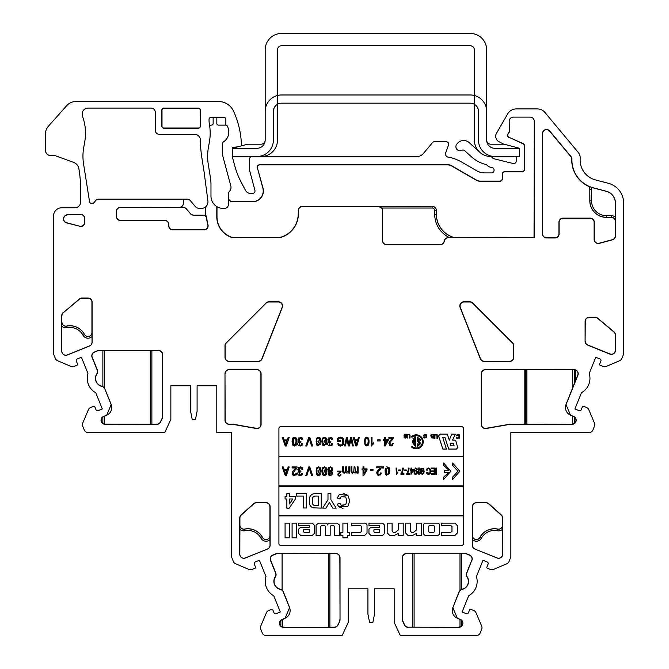 <?xml version="1.0" encoding="UTF-8"?>
<svg xmlns="http://www.w3.org/2000/svg" width="669" height="669" viewBox="0 0 669 669"><rect width="100%" height="100%" fill="white"/><g stroke="black" fill="none" stroke-linecap="round" stroke-linejoin="round"><path stroke-width="1" d="M503.807 144.195L498.597 141.51A6.155 6.155 0 0 1 496.523 133.215L507.712 113.839A9.843 9.843 0 0 1 516.242 108.922L537.374 108.922A9.843 9.843 0 0 1 544.934 112.459L578.2 152.381A8.597 8.597 0 0 1 580.182 158.302L580.148 159.005A20.588 20.588 0 0 0 595.51 179.936L608.322 183.281A20.505 20.505 0 0 1 623.659 203.125L623.659 353.182A4.098 4.098 0 0 1 623.357 354.712L621.827 358.492A4.098 4.098 0 0 1 619.628 360.733L606.281 366.395A4.098 4.098 0 0 1 603.145 366.428L600.101 365.199A0.82 0.82 0 0 1 599.65 364.128L600.879 361.084A1.639 1.639 0 0 0 599.968 358.952L595.786 357.263L589.222 373.503A16.407 16.407 0 0 1 581.453 392.736L574.888 408.976L579.078 410.666A1.639 1.639 0 0 0 581.21 409.763L582.44 406.719A0.82 0.82 0 0 1 583.51 406.267L586.554 407.496A4.098 4.098 0 0 1 588.787 409.696L594.457 423.042A4.098 4.098 0 0 1 594.482 426.178L592.96 429.958A4.098 4.098 0 0 1 589.155 432.525L510.865 432.525L510.865 556.198A4.098 4.098 0 0 1 510.564 557.737L509.042 561.517A4.098 4.098 0 0 1 506.834 563.758L493.496 569.419A4.098 4.098 0 0 1 490.352 569.444L487.308 568.215A0.82 0.82 0 0 1 486.856 567.153L488.086 564.109A1.639 1.639 0 0 0 487.183 561.968L482.993 560.279L476.428 576.527A16.407 16.407 0 0 1 468.668 595.753L462.103 612.001L466.285 613.69A1.639 1.639 0 0 0 468.417 612.787L469.646 609.743A0.82 0.82 0 0 1 470.717 609.292L473.761 610.521A4.098 4.098 0 0 1 476.002 612.72L481.663 626.067A4.098 4.098 0 0 1 481.688 629.203L480.166 632.983A4.098 4.098 0 0 1 476.361 635.55L400.321 635.55L394.175 622.379L394.175 588.795L374.489 588.795L374.489 614.226L372.85 622.429L369.589 622.429L367.925 614.109L367.925 588.795L348.24 588.795L348.24 622.429L342.118 635.55L266.053 635.55A4.098 4.098 0 0 1 262.256 632.983L260.726 629.203A4.098 4.098 0 0 1 260.751 626.067L266.421 612.72A4.098 4.098 0 0 1 268.654 610.521L271.698 609.292A0.82 0.82 0 0 1 272.768 609.743L273.997 612.787A1.639 1.639 0 0 0 276.13 613.69L280.319 612.001L273.755 595.753A16.407 16.407 0 0 1 265.986 576.527L259.421 560.279L255.24 561.968A1.639 1.639 0 0 0 254.329 564.109L255.558 567.153A0.82 0.82 0 0 1 255.106 568.215L252.062 569.444A4.098 4.098 0 0 1 248.927 569.419L235.58 563.758A4.098 4.098 0 0 1 233.381 561.517L231.85 557.737A4.098 4.098 0 0 1 231.549 556.198L231.549 432.525L216.789 432.525L216.789 385.77L197.096 385.77L197.096 411.201L195.457 419.404L192.204 419.404L190.54 411.084L190.54 385.77L170.854 385.77L170.854 419.404L164.733 432.525L88.049 432.525A4.098 4.098 0 0 1 84.244 429.958L82.722 426.178A4.098 4.098 0 0 1 82.747 423.042L88.408 409.696A4.098 4.098 0 0 1 90.65 407.496L93.693 406.267A0.82 0.82 0 0 1 94.764 406.719L95.993 409.763A1.639 1.639 0 0 0 98.126 410.666L102.315 408.976L95.751 392.736A16.407 16.407 0 0 1 87.982 373.503L81.417 357.263L77.236 358.952A1.639 1.639 0 0 0 76.325 361.084L77.554 364.128A0.82 0.82 0 0 1 77.102 365.199L74.058 366.428A4.098 4.098 0 0 1 70.922 366.395L57.576 360.733A4.098 4.098 0 0 1 55.376 358.492L53.846 354.712A4.098 4.098 0 0 1 53.545 353.182L53.545 215.97A8.204 8.204 0 0 1 61.749 207.766L74.878 207.766A5.745 5.745 0 0 0 80.615 202.021L80.615 189.252A123.046 123.046 0 0 0 79.101 170.001L78.909 168.797A8.204 8.204 0 0 0 73.615 162.375L56.004 155.952A4.098 4.098 0 0 0 54.599 155.701L51.087 155.701A5.745 5.745 0 0 1 45.341 149.956L45.341 134.335A12.301 12.301 0 0 1 48.461 126.157L66.716 105.652A12.301 12.301 0 0 1 75.906 101.537L218.587 101.537A16.407 16.407 0 0 1 233.489 111.079A86.903 86.903 0 0 1 241.308 142.355A41.018 41.018 0 0 1 241.392 145.081L241.392 145.633A0.82 0.82 0 0 1 241.35 145.884M228.48 197.715L228.48 197.514A4.098 4.098 -90 0 0 232.578 201.612L252.548 201.612A10.662 10.662 0 0 0 262.85 188.19L257.381 167.794L263.042 188.14A10.863 10.863 0 0 1 252.548 201.812L232.578 201.812A4.098 4.098 -90 0 1 228.48 197.715L228.48 204.329A4.098 4.098 0 0 1 224.383 208.427L223.279 208.427A12.301 12.301 0 0 1 217.024 206.721A137124.412 1292.951 -54.5 0 1 216.84 206.604A12.301 12.301 0 0 1 210.978 196.126L210.978 184.51A41.018 41.018 0 0 0 210.476 178.096L208.235 163.947A49.222 49.222 0 0 1 208.377 147.698L209.439 141.677A49.222 49.222 0 0 0 209.531 125.128L209.531 125.128A49.222 49.222 0 0 0 209.422 124.509A24.611 24.611 0 0 1 209.046 120.194L209.046 119.174A1.639 1.639 0 0 1 210.685 117.527L224.215 117.527A1.639 1.639 0 0 1 225.854 119.174L225.854 125.128L218.479 125.128A1.639 1.639 0 0 1 216.831 123.489L216.831 117.527M225.854 125.128A2.459 2.459 0 0 1 227.786 126.909L228.405 129.217A11.482 11.482 0 0 1 223.898 141.594L223.58 141.811A2.459 2.459 0 0 0 222.526 143.835L222.526 152.875A16.407 16.407 0 0 0 223.086 157.115L230.805 185.907A5.745 5.745 0 0 1 229.526 191.234A4.098 4.098 0 0 0 228.48 193.968L228.48 197.514M455.497 635.55L418.577 635.55M623.659 314.84L623.659 331.088M623.659 244.795L623.659 266.622M491.046 156.496A2.459 2.459 0 0 1 491.548 156.881L492.744 158.076A2.459 2.459 0 0 0 493.889 158.729L513.14 163.529A2.459 2.459 0 0 0 516.2 161.137L516.2 156.496M238.072 146.762L232.369 147.464L232.369 156.906L234.677 165.511A82.028 82.028 0 0 0 241.484 182.796L245.506 190.364A5.745 5.745 0 0 0 250.582 193.408L252.548 193.408A2.459 2.459 0 0 0 254.922 190.314L249.596 170.436L249.596 158.954A2.459 2.459 0 0 1 252.062 156.496L417.046 156.496A8.204 8.204 0 0 0 423.335 153.561L432.525 142.606A2.459 2.459 0 0 1 434.415 141.728L446.198 141.728A2.459 2.459 0 0 1 448.514 145.031L445.696 152.775A3.278 3.278 0 0 0 448.205 157.131A41.018 41.018 0 0 1 461.535 161.99L476.621 170.704A16.407 16.407 0 0 0 484.824 172.903L491.59 172.903A2.459 2.459 0 0 0 494.048 170.436L494.048 169.985A2.459 2.459 0 0 0 492.183 167.601L489.282 166.874A2.459 2.459 0 0 1 488.136 166.23L487.082 165.176A2.459 2.459 0 0 0 485.928 164.524A33.634 33.634 0 0 1 471.545 156.881L464.646 150.667A2.459 2.459 0 0 0 461.878 150.308A4.098 4.098 0 0 1 456.96 143.919L457.588 143.216A8.204 8.204 0 0 1 469.178 142.606L477.582 150.174A24.611 24.611 0 0 0 478.427 150.901M323.838 635.55L286.926 635.55M213.143 117.527L213.143 123.489A1.639 1.639 0 0 1 211.504 125.128L211.429 125.128A1.639 1.639 0 0 0 209.798 126.976M216.84 206.604A4.098 4.098 0 0 0 216.789 207.248L216.99 207.248A3.897 3.897 0 0 1 217.024 206.721M257.381 167.794A2.459 2.459 0 0 1 259.756 164.699L447.62 164.699A8.204 8.204 0 0 1 451.717 165.795L476.328 180.003A8.204 8.204 0 0 0 480.434 181.107L499.793 181.107A2.459 2.459 0 0 0 502.252 178.64L502.252 174.132A2.459 2.459 0 0 1 504.71 171.674L521.937 171.674A2.459 2.459 0 0 0 524.396 169.207L524.396 145.976A2.459 2.459 0 0 0 522.941 143.735L509.092 137.346A2.258 2.258 0 0 1 508.055 134.151L509.318 131.969L509.201 121.223A4.098 4.098 0 0 1 513.307 117.117L530.141 117.117A4.098 4.098 0 0 1 534.247 121.223L534.247 237.704L448.355 237.704A4.098 4.098 0 0 0 444.3 241.191A4.098 4.098 0 0 1 440.244 244.678L386.59 244.678A4.098 4.098 0 0 1 382.484 240.572L382.484 210.635A4.098 4.098 0 0 0 378.386 206.537L302.505 206.537A4.098 4.098 0 0 0 298.407 210.635L298.207 213.812A24.41 24.41 0 0 1 279.659 237.503L232.611 237.704A21.734 21.734 0 0 1 216.789 216.789L216.789 207.248M232.611 237.704L232.636 237.503A21.533 21.533 0 0 1 216.99 216.789L216.99 207.248M279.659 237.503L232.636 237.503M279.684 237.704A24.611 24.611 0 0 0 298.407 213.812L298.207 213.812M298.407 210.635L298.407 213.812M298.207 210.635A4.307 4.307 0 0 1 302.505 206.328L432.115 206.328A4.307 4.307 0 0 1 436.422 210.635L436.422 214.323A24 24 0 0 0 454.192 237.503L448.355 237.587A4.223 4.223 0 0 0 444.183 241.174A3.981 3.981 0 0 1 440.244 244.561L386.59 244.561A3.981 3.981 0 0 1 382.609 240.572L382.609 210.635A4.223 4.223 0 0 0 381.715 208.042L378.386 206.403L432.115 206.328M534.247 237.704L454.192 237.503M257.573 167.743A2.258 2.258 0 0 1 259.756 164.9L447.62 164.9A8.003 8.003 0 0 1 451.617 165.971L476.228 180.178A8.404 8.404 0 0 0 480.434 181.307L499.793 181.307A2.659 2.659 0 0 0 502.452 178.64L502.452 174.132A2.258 2.258 0 0 1 504.71 171.874L521.937 171.874A2.659 2.659 0 0 0 524.605 169.207L524.605 145.976A2.659 2.659 0 0 0 523.024 143.551L509.092 137.346M509.201 131.768L507.88 134.051A2.459 2.459 0 0 0 509.017 137.53M534.038 237.503L534.247 131.969M421.411 553.522L455.087 553.522M190.372 213.595A4.206 4.206 0 0 0 193.592 215.1L202.774 215.1A3.997 3.997 0 0 1 206.596 217.918L205.985 215.518A16.407 16.407 0 0 1 205.299 210.819L205.299 207.147A6.565 6.565 0 0 0 207.908 201.009L204.254 173.179A123.046 123.046 0 0 0 203.786 169.976L201.896 158.026A123.046 123.046 0 0 1 200.391 140.03A5.745 5.745 0 0 0 194.646 134.344L159.364 134.344A4.098 4.098 0 0 1 155.267 130.246L155.267 112.2A4.098 4.098 0 0 0 151.161 108.094L87.999 108.094A5.745 5.745 0 0 0 82.262 113.839L82.262 114.851A4.098 4.098 0 0 0 82.504 116.255A49.222 49.222 0 0 1 84.754 141.703L83.7 147.657A49.222 49.222 0 0 0 83.558 163.897L89.529 201.595A2.459 2.459 0 0 0 93.844 202.791L95.692 200.591A4.047 4.047 0 0 1 98.786 199.153L183.365 199.153L183.365 203.359A4.098 4.098 -90 0 1 179.259 207.457L183.365 207.457A3.997 3.997 0 0 1 186.417 208.887L190.372 213.595L186.367 208.929A3.922 3.922 0 0 0 183.365 207.532L120.403 207.532A3.922 3.922 0 0 0 116.473 211.454L116.473 216.38A3.922 3.922 0 0 0 120.403 220.302L164.616 220.302A4.273 4.273 0 0 1 168.889 224.583L168.889 225.813A3.922 3.922 0 0 0 172.819 229.735L204.012 229.735A3.922 3.922 0 0 0 207.791 224.734A31.761 31.761 0 0 1 206.688 218.755A3.922 3.922 0 0 0 202.774 215.167L193.592 215.167A4.273 4.273 0 0 1 190.314 213.637M205.299 207.147A6.565 6.565 0 0 1 201.402 208.427L199.563 208.427A5.745 5.745 0 0 1 195.164 206.378L190.331 200.616A4.098 4.098 0 0 0 187.186 199.153L183.365 199.153L183.365 203.251A4.098 4.098 -90 0 1 179.259 207.357L120.403 207.532M206.704 217.918A4.098 4.098 0 0 1 206.863 218.738L206.688 218.755M120.403 207.357A4.098 4.098 0 0 0 116.297 211.454L116.297 216.38A4.098 4.098 0 0 0 120.403 220.477L164.616 220.477A4.098 4.098 0 0 1 168.713 224.583L168.713 225.813A4.098 4.098 0 0 0 172.819 229.91L204.012 229.91A4.098 4.098 0 0 0 207.959 224.684A31.585 31.585 0 0 1 206.863 218.738M61.924 315.693L61.749 317.006A4.098 4.098 0 0 0 61.749 317.047L61.749 351.158A4.098 4.098 0 0 0 67.393 354.963L89.537 346.015A4.098 4.098 0 0 0 92.105 342.21L92.105 302.095A4.098 4.098 0 0 0 87.999 297.998L82.053 297.998A4.098 4.098 0 0 0 79.419 298.959L63.329 312.691A3.922 3.922 0 0 0 61.924 315.693L61.749 317.006M61.749 315.693A4.098 4.098 0 0 1 63.212 312.557M585.099 341.332A4.098 4.098 0 0 0 587.666 345.129L609.827 354.085A4.098 4.098 0 0 0 615.463 350.28L615.463 334.985A4.098 4.098 0 0 0 614 331.841L597.785 318.235A4.098 4.098 0 0 0 595.151 317.273L589.205 317.273A4.098 4.098 0 0 0 585.099 321.379L585.099 341.332L585.275 321.379A3.922 3.922 0 0 1 589.205 317.449L595.151 317.449A3.922 3.922 0 0 1 597.668 318.369L613.891 331.975A3.922 3.922 0 0 1 615.288 334.985L615.288 350.28A3.922 3.922 0 0 1 609.894 353.926L587.733 344.97A3.922 3.922 0 0 1 585.275 341.332M256.269 428.486L233.004 424.389A4.098 4.098 0 0 0 232.294 424.322L229.091 424.322A4.098 4.098 0 0 1 224.993 420.224L224.993 373.695A4.098 4.098 0 0 1 229.091 369.589L256.98 369.589A4.098 4.098 0 0 1 261.086 373.695L261.086 424.447A4.098 4.098 0 0 1 256.269 428.486L256.302 428.311A3.922 3.922 0 0 0 260.91 424.447L261.086 424.447M485.435 369.589A4.098 4.098 0 0 0 481.337 373.695L481.337 424.464A4.098 4.098 0 0 0 486.137 428.503L509.803 424.38A4.098 4.098 0 0 1 510.514 424.322L572.062 424.322L525.324 424.146L525.324 369.798L574.428 369.623L485.435 369.765A3.922 3.922 0 0 0 481.513 373.695L481.513 424.464A3.922 3.922 0 0 0 486.112 428.327L509.778 424.213A4.273 4.273 0 0 1 510.514 424.146L525.324 424.146M572.062 424.322A4.098 4.098 0 0 0 573.601 416.419L570.607 415.206A8.204 8.204 0 0 1 566.074 404.528L577.899 375.259A4.098 4.098 0 0 0 575.457 369.848A4.566 4.566 0 0 0 574.428 369.623M79.552 226.381A4.098 4.098 0 0 0 84.72 222.417L84.72 218.429A4.098 4.098 0 0 0 80.615 214.331L69.952 214.331A9.843 9.843 0 0 0 65.938 215.184A4.098 4.098 0 0 0 66.549 222.894L79.603 226.206A3.922 3.922 0 0 0 84.545 222.417L84.545 218.429A3.922 3.922 0 0 0 80.615 214.506L69.952 214.506A9.667 9.667 0 0 0 66.005 215.343A3.922 3.922 0 0 0 66.591 222.727L79.603 226.206M606.256 191.217L593.445 187.872A28.792 28.792 0 0 1 571.928 159.264A4.098 4.098 0 0 0 570.975 156.529L549.701 130.99A4.098 4.098 0 0 0 542.442 133.616L542.442 233.857A4.098 4.098 0 0 0 546.548 237.963L554.994 237.963A4.098 4.098 0 0 0 559.1 233.857L559.1 222.376A4.098 4.098 0 0 1 563.198 218.27L590.025 218.27A4.098 4.098 0 0 1 594.122 222.376L594.122 239.402A4.098 4.098 0 0 0 599.29 243.365L612.411 239.845A4.098 4.098 0 0 0 615.455 235.881L615.455 203.125A12.301 12.301 0 0 0 606.256 191.217L606.231 191.301A12.226 12.226 0 0 1 615.371 203.125L615.279 235.881A3.922 3.922 0 0 1 612.369 239.678L599.24 243.19A3.922 3.922 0 0 1 594.298 239.402L594.298 222.376A4.273 4.273 0 0 0 590.025 218.094L563.198 218.094A4.273 4.273 0 0 0 558.924 222.376L558.924 233.857A3.922 3.922 0 0 1 554.994 237.788L546.548 237.788A3.922 3.922 0 0 1 542.618 233.857L542.618 133.616A3.922 3.922 0 0 1 549.567 131.107L570.841 156.646A3.922 3.922 0 0 1 571.752 159.255A28.968 28.968 0 0 0 587.658 185.873A3.922 3.922 0 0 1 589.815 189.377L589.815 200.792A16.583 16.583 0 0 0 606.39 217.375L611.349 217.375A3.922 3.922 0 0 1 615.279 221.297M267.541 549.04A4.098 4.098 0 0 0 270.109 545.235L270.109 506.759A4.098 4.098 0 0 0 266.003 502.662L256.394 502.662A4.098 4.098 0 0 0 253.66 503.707L241.124 514.921A4.098 4.098 0 0 0 239.753 517.982L239.753 554.183A4.098 4.098 0 0 0 245.389 557.988L267.541 549.04L245.364 557.913A4.022 4.022 0 0 1 239.837 554.183L239.928 517.982A3.922 3.922 0 0 1 241.241 515.055L253.777 503.841A3.922 3.922 0 0 1 256.394 502.837L266.003 502.837A3.922 3.922 0 0 1 269.933 506.759L269.933 535.576A3.922 3.922 0 0 1 262.549 537.441A16.583 16.583 0 0 0 244.645 529.07A3.922 3.922 0 0 1 239.928 525.224M474.873 549.04A4.098 4.098 0 0 1 472.314 545.235L472.314 506.759A4.098 4.098 0 0 1 476.412 502.662L486.02 502.662A4.098 4.098 0 0 1 488.755 503.707L501.298 514.921A4.098 4.098 0 0 1 502.662 517.982L502.662 554.183A4.098 4.098 0 0 1 497.025 557.988L474.873 549.04L497.05 557.913A4.022 4.022 0 0 0 502.578 554.183L502.486 517.982A3.922 3.922 0 0 0 501.181 515.055L488.638 503.841A3.922 3.922 0 0 0 486.02 502.837L476.412 502.837A3.922 3.922 0 0 0 472.49 506.759L472.49 535.576A3.922 3.922 0 0 0 479.865 537.441A16.583 16.583 0 0 1 497.778 529.07A3.922 3.922 0 0 0 502.486 525.224M96.813 373.829A8.204 8.204 0 0 0 101.872 386.364A4.098 4.098 0 0 1 104.79 388.831L111.129 404.528A8.204 8.204 0 0 1 106.597 415.206L103.603 416.419A4.098 4.098 0 0 0 105.142 424.322L156.889 424.146L150.324 424.154L150.324 350.665L104.423 350.665L104.423 387.844L102.867 386.531A4.273 4.273 0 0 0 101.914 386.197A8.028 8.028 0 0 1 96.955 373.929A4.273 4.273 0 0 0 97.356 369.965L92.238 357.313A3.922 3.922 0 0 1 94.413 352.195L97.415 350.799L94.346 352.036A4.098 4.098 0 0 0 92.079 357.371L97.189 370.032A4.098 4.098 0 0 1 96.813 373.829L96.955 373.929M156.889 424.322A4.098 4.098 0 0 0 160.61 421.955L162.266 418.409A4.098 4.098 0 0 0 162.651 416.67L162.651 354.595A4.098 4.098 0 0 0 158.545 350.497L98.953 350.497A4.098 4.098 0 0 0 97.415 350.799M200.382 126.14A2.049 2.049 0 0 1 198.333 128.197L163.88 128.197A2.049 2.049 0 0 1 161.823 126.14L161.823 110.151A2.049 2.049 0 0 1 163.88 108.094L198.333 108.094A2.049 2.049 0 0 1 200.382 110.151L200.207 126.14A1.873 1.873 0 0 1 198.333 128.022L163.88 128.022A1.873 1.873 0 0 1 162.007 126.14L162.007 110.151A1.873 1.873 0 0 1 163.88 108.269L198.333 108.269A1.873 1.873 0 0 1 200.207 110.151L200.207 126.14M265.978 303.015A4.098 4.098 0 0 1 268.879 301.811L278.496 301.811A4.106 4.098 -34.2 0 1 282.318 307.414L262.072 358.818A4.098 4.098 55.8 0 1 258.251 361.419L229.091 361.419A4.098 4.098 0 0 1 224.993 357.313L225.169 357.313A3.922 3.922 0 0 0 229.091 361.243L258.134 361.243A4.098 4.098 55.8 0 0 261.947 358.643L282.059 307.589A4.106 4.098 -34.2 0 0 278.245 301.987L268.879 301.987A3.922 3.922 0 0 0 266.103 303.141L226.314 342.921A3.922 3.922 0 0 0 225.169 345.697L225.169 357.313M226.189 342.796A4.098 4.098 0 0 0 224.993 345.697L224.993 357.313M509.636 361.419A4.098 4.098 0 0 0 513.733 357.313L513.733 345.697A4.098 4.098 0 0 0 512.538 342.796L472.749 303.015A4.098 4.098 0 0 0 469.847 301.811L463.901 301.811A4.106 4.098 34.2 0 0 460.088 307.414L480.35 358.818A4.098 4.098 -55.8 0 0 484.164 361.419L509.636 361.243A3.922 3.922 0 0 0 513.558 357.313L513.558 345.697A3.922 3.922 0 0 0 512.412 342.921L472.623 303.141A3.922 3.922 0 0 0 469.847 301.987L464.161 301.987A4.106 4.098 34.2 0 0 460.347 307.589L480.467 358.643A4.098 4.098 -55.8 0 0 484.281 361.243L509.636 361.243M335.938 553.522L277.359 553.698L335.938 553.522A4.098 4.098 0 0 1 340.036 557.62L340.036 619.695L339.86 557.62A3.922 3.922 0 0 0 335.938 553.698M339.651 621.434L337.837 624.905A3.922 3.922 0 0 1 334.283 627.171L334.283 627.346A4.098 4.098 0 0 0 337.996 624.98L339.651 621.434A4.098 4.098 0 0 0 340.036 619.695M334.283 627.346L283.547 627.346L328.328 627.179L328.328 553.689M277.359 553.522A4.098 4.098 0 0 0 275.829 553.815L272.76 555.061A4.098 4.098 0 0 0 270.493 560.396L275.611 573.057A4.098 4.098 0 0 1 275.227 576.854A8.204 8.204 0 0 0 280.286 589.389A4.098 4.098 0 0 1 283.204 591.856L289.543 607.552A8.204 8.204 0 0 1 285.011 618.231L282.017 619.444A4.098 4.098 0 0 0 283.547 627.346M408.157 627.346A4.098 4.098 0 0 1 404.444 624.98L402.763 621.384A4.098 4.098 0 0 1 402.378 619.645L402.554 619.645A3.922 3.922 0 0 0 402.922 621.309L404.603 624.905A3.922 3.922 0 0 0 408.157 627.171L458.842 627.346A4.19 4.19 0 0 0 462.254 620.941L462.254 620.932A4.106 4.106 0 0 0 460.406 619.444L457.404 618.231A8.204 8.204 0 0 1 452.871 607.552L459.076 591.797L461.543 589.372A4.273 4.273 0 0 1 462.195 589.188L462.229 589.364A8.204 8.204 0 0 0 467.188 576.854A4.098 4.098 0 0 1 466.811 573.057L471.762 560.329L466.644 572.99A4.273 4.273 0 0 0 467.046 576.946A8.028 8.028 0 0 1 462.195 589.188M471.921 560.396A4.098 4.098 0 0 0 469.655 555.061L466.594 553.815A4.098 4.098 0 0 0 465.055 553.522L406.484 553.522A4.098 4.098 0 0 0 402.378 557.62L402.378 619.645M452.871 607.552L459.21 591.848A4.098 4.098 0 0 1 462.229 589.364M463.492 485.845L463.492 456.618L278.923 456.618L278.923 485.845L463.492 485.845M278.923 515.891L278.923 543.68A1.639 1.639 0 0 0 280.562 545.319L461.853 545.319A1.639 1.639 0 0 0 463.492 543.68L463.492 515.891L278.923 515.891M278.923 515.481L463.492 515.481L463.492 486.254L278.923 486.254L278.923 515.481M463.492 456.208L463.492 428.428A1.639 1.639 0 0 0 461.853 426.78L280.562 426.78A1.639 1.639 0 0 0 278.923 428.428L278.923 456.208L463.492 456.208M402.554 619.645L402.554 557.62A3.922 3.922 0 0 1 406.484 553.698L406.484 553.522M462.254 620.932L462.254 621.267A3.922 3.922 0 0 1 461.543 626.109L458.842 627.204L412.539 627.171L412.539 553.698L406.484 553.698M412.539 553.698L465.055 553.698A3.922 3.922 0 0 1 466.527 553.982L469.588 555.22A3.922 3.922 0 0 1 471.762 560.329M459.988 627.012L459.988 619.452L457.362 618.34L452.804 607.519M459.988 619.452L461.543 620.364A3.93 3.93 0 0 1 462.254 621.258L462.254 620.941M412.539 627.171L408.157 627.171M339.492 621.359A3.922 3.922 0 0 0 339.86 619.695M334.283 627.171L328.328 627.179M280.88 620.372A3.922 3.922 0 0 0 280.88 626.117L280.88 620.372L285.061 618.34L289.61 607.527L283.338 591.797L282.084 590.066A4.273 4.273 0 0 0 280.328 589.213A8.028 8.028 0 0 1 275.369 576.946A4.273 4.273 0 0 0 275.77 572.99L270.661 560.329A3.922 3.922 0 0 1 272.827 555.22L275.896 553.982A3.922 3.922 0 0 1 277.359 553.698M283.547 627.204L280.88 626.117M226.314 342.921L266.103 303.141M104.423 387.844L111.205 404.502L106.647 415.324L104.431 416.269L104.431 424.096L150.324 424.154M102.867 386.531L102.867 350.673L98.953 350.673A3.922 3.922 0 0 0 97.482 350.957M102.867 350.673L104.423 350.665M150.324 350.665L158.545 350.673A3.922 3.922 0 0 1 162.475 354.595L162.475 416.67A3.922 3.922 0 0 1 162.107 418.334L160.451 421.88A3.922 3.922 0 0 1 156.889 424.146M104.431 416.269L102.875 417.021A3.922 3.922 0 0 0 101.747 418.25L101.747 418.25A3.922 3.922 0 0 0 101.747 422.189L101.747 418.25L101.747 422.189A3.922 3.922 0 0 0 102.875 423.427L104.431 424.096M472.49 535.576L472.389 545.235A4.022 4.022 0 0 0 474.906 548.965M269.933 535.576L270.025 545.235A4.022 4.022 0 0 1 267.508 548.965M591.53 189.377L589.891 189.377A4.006 4.006 0 0 0 587.691 185.806L591.112 187.253A5.645 5.645 0 0 1 591.53 189.377L591.53 200.792L589.815 200.792M593.445 187.872L593.42 187.956A28.876 28.876 0 0 1 591.112 187.253M593.42 187.956L606.231 191.301M517.839 369.623L524.195 369.798L524.195 424.146L524.195 369.798L525.324 369.798M485.435 369.765L517.839 369.765M577.899 375.259L577.74 375.192A3.922 3.922 0 0 0 575.399 370.016A4.39 4.39 0 0 0 574.42 369.798M577.74 375.192L575.457 380.828L575.457 370.041L575.457 380.828L572.773 387.493L572.773 369.781M572.773 416.269L574.328 417.021A3.922 3.922 0 0 1 574.328 423.427L572.773 424.096L572.773 416.269L570.557 415.324L565.999 404.502L572.773 387.493M572.773 424.096L572.062 424.171M229.091 424.322L229.091 424.146A3.922 3.922 0 0 1 225.169 420.224L224.993 420.224M224.993 373.695L225.169 420.224M225.169 373.695A3.922 3.922 0 0 1 229.091 369.765L256.98 369.765A3.922 3.922 0 0 1 260.91 373.695L260.91 424.447M229.091 424.146L232.294 424.146A4.273 4.273 0 0 1 233.038 424.213L256.302 428.311M91.929 332.685L92.004 332.685A4.006 4.006 0 0 1 84.478 334.458L84.545 334.416A3.922 3.922 0 0 0 91.929 332.685L91.929 302.095A3.922 3.922 0 0 0 87.999 298.173L82.053 298.173A3.922 3.922 0 0 0 79.536 299.093L63.329 312.691M92.004 332.685L92.021 336.524A5.645 5.645 0 0 1 83.031 335.236L84.478 334.458A16.499 16.499 0 0 0 66.657 326.121L66.984 327.735A14.86 14.86 0 0 1 83.031 335.236M66.984 327.735A5.645 5.645 0 0 1 61.832 326.163L61.832 351.158A4.022 4.022 0 0 0 67.36 354.888L89.504 345.94A4.022 4.022 0 0 0 92.021 342.21L92.021 336.524M61.832 326.163L61.749 317.047M390.989 445.989L389.467 445.295L392.552 445.345L393.213 443.472L392.36 443.355A2.057 2.057 0 0 1 391.992 444.634A1.213 1.213 0 0 1 390.102 444.668L390.144 442.309L389.81 443.129M388.898 443.572L389.065 442.544L389.467 445.295M346.55 440.361L345.488 445.947L344.585 445.947L346.45 437.25L347.311 437.25L348.741 443.873A39.638 39.638 0 0 1 348.959 444.902A26.242 26.242 0 0 1 349.168 443.823L350.598 437.25L351.509 437.25L353.316 445.947L352.387 445.947L351.359 440.244A37.84 37.84 0 0 1 351.074 438.463A95.333 95.333 0 0 1 350.765 440.077L349.477 445.947L348.39 445.947L347.42 441.548A29.436 29.436 0 0 1 346.893 438.463A51.438 51.438 0 0 1 346.55 440.361L345.488 445.947M340.58 446.098L339.25 445.788A2.308 2.308 0 0 1 338.313 444.944A4.382 4.382 0 0 1 337.803 443.514L338.606 443.229A3.78 3.78 0 0 0 338.982 444.275A1.673 1.673 0 0 0 339.635 444.885L340.12 445.061M339.635 444.885L341.642 444.868A2.057 2.057 0 0 0 342.361 444.241A3.253 3.253 0 0 0 342.787 443.38L343.046 441.632M343.966 441.841L343.557 443.932L343.557 439.24A3.353 3.353 0 0 0 339.066 437.442A4.967 4.967 0 0 0 337.694 438.463L337.694 441.691L340.571 441.682L340.571 440.662L338.581 440.662L338.581 439.04A2.827 2.827 0 0 1 339.417 438.429A2.341 2.341 0 0 1 342.737 439.684L342.787 443.38M298.842 439.918L299.286 438.563L299.252 441.072L300.966 441.431L300.858 442.401A1.447 1.447 0 0 0 299.67 442.736M299.653 442.711L299.528 444.785L299.653 442.711A1.463 1.463 0 0 1 300.858 442.385L300.858 442.385M300.431 446.047L299.294 445.746L301.92 445.454A2.91 2.91 0 0 0 302.689 443.79L301.769 443.606A2.124 2.124 0 0 1 301.309 444.776A1.221 1.221 0 0 1 299.52 444.785M297.864 439.884L298.583 437.952L298.232 441.281A1.739 1.739 0 0 0 299.269 442.025A1.89 1.89 0 0 0 299.302 445.738M300.598 437.166L302.037 437.844L298.583 437.952M302.037 437.844A2.818 2.818 0 0 1 302.781 439.608L301.861 439.75L300.607 438.061M331.849 445.454L329.223 445.746L331.849 445.454A2.902 2.902 0 0 0 332.618 443.79L331.699 443.606A2.124 2.124 0 0 1 331.23 444.776A1.221 1.221 0 0 1 329.449 444.785M327.793 439.884L328.512 437.952L328.161 441.281A1.731 1.731 0 0 0 329.198 442.025A1.882 1.882 0 0 0 329.223 445.738M330.528 437.166L331.966 437.844L328.512 437.952M331.966 437.844A2.818 2.818 0 0 1 332.71 439.608L331.791 439.75L330.536 438.061M329.457 444.776A1.447 1.447 0 0 1 330.787 442.385L330.887 441.431L329.181 441.072L329.215 438.563L328.772 439.918M366.813 437.1L368.351 438.003L365.575 437.618A3.278 3.278 0 0 0 364.839 439.065L364.747 443.597A5.109 5.109 0 0 0 365.174 444.902A2.107 2.107 0 0 0 365.851 445.705L368.042 445.479A3.27 3.27 0 0 0 368.778 444.024A10.06 10.06 0 0 0 369.02 441.54A207.532 17.678 -64.4 0 0 368.351 438.003M366.813 445.989L365.851 445.705M364.597 441.54L364.839 439.065M324.432 437.166L326.138 438.061L323.06 437.677A3.186 3.186 0 0 0 322.249 439.132L322.149 443.656A4.775 4.775 0 0 0 322.609 444.952A2.174 2.174 0 0 0 323.37 445.763L326.606 444.082A9.115 9.115 0 0 0 326.882 441.599A161.179 16.708 -62.2 0 0 326.138 438.061M321.973 441.599L322.249 439.132M318.586 437.166L320.292 438.061L317.223 437.677A3.186 3.186 0 0 0 316.412 439.132L316.303 443.656A4.775 4.775 0 0 0 316.772 444.952A2.174 2.174 0 0 0 317.524 445.763L320.76 444.082A9.115 9.115 0 0 0 321.036 441.599A161.179 16.708 -62.2 0 0 320.292 438.061M316.136 441.599L316.412 439.132M294.502 437.166L296.208 438.061L293.131 437.677A3.178 3.178 0 0 0 292.32 439.132L292.219 443.656A4.75 4.75 0 0 0 292.679 444.944A2.183 2.183 0 0 0 293.44 445.763L295.857 445.537A3.178 3.178 0 0 0 296.668 444.099A9.082 9.082 0 0 0 296.952 441.599A161.179 16.708 -62.2 0 0 296.208 438.061M294.502 446.047L293.44 445.763M292.052 441.599L292.32 439.132M432.182 434.198L433.328 434.582A1.547 1.547 0 0 1 433.763 435.678L433.244 435.678A0.987 0.987 0 0 0 432.952 434.959L431.488 434.892L432.216 436.171A1.422 1.422 0 0 1 432.308 436.188L433.37 436.64L433.244 438.228L431.321 437.233A0.912 0.912 0 0 0 431.589 437.877L433.119 437.434M430.777 435.954L431.104 434.549L430.777 435.954A0.912 0.912 0 0 0 431.02 436.297A2.199 2.199 0 0 0 431.865 436.648A0.661 0.661 0 0 0 431.923 436.656A69.785 69.785 0 0 0 432.141 436.715L432.885 437.919L431.589 437.877M432.952 434.959L431.488 434.892L431.212 435.394M457.956 438.713L456.827 438.337A1.505 1.505 0 0 1 456.308 437.317L456.852 437.317A1.045 1.045 0 0 0 457.22 437.969L457.797 438.187M458.934 435.185L457.161 435.042L458.934 435.185L458.942 437.735L457.22 437.969M457.161 435.042A1.279 1.279 0 0 0 456.818 435.904L456.283 435.904L457.278 434.332M457.337 434.306L459.369 434.808L456.283 435.904M405.28 438.095L404.335 437.777A1.171 1.171 0 0 1 403.992 436.899L404.452 436.899A0.828 0.828 0 0 0 404.695 437.476L405.866 437.509M405.899 437.493L406.083 437.074M403.959 435.736L404.26 434.474L403.959 435.736A0.803 0.803 0 0 0 404.176 436.046A2.007 2.007 0 0 0 404.946 436.364L404.996 436.372M405.238 434.148L406.267 434.499L404.26 434.474M406.267 434.499A1.397 1.397 0 0 1 406.66 435.486L406.192 435.486A0.886 0.886 0 0 0 405.932 434.833L404.352 435.226M406.309 436.355L406.192 437.794L406.309 436.355L405.347 435.954A0.836 0.836 0 0 0 405.263 435.929L404.611 434.775L405.932 434.833M409.696 434.524A1.714 1.714 0 0 1 410.03 435.67L410.03 438.003L409.553 438.003L409.553 435.67A1.162 1.162 0 0 0 409.328 434.883L407.956 434.892A1.146 1.146 0 0 0 407.73 435.67L407.722 438.003L407.237 438.003L407.237 435.67A1.606 1.606 0 0 1 407.605 434.532L409.704 434.524M424.874 438.086L424.096 437.769A1.313 1.313 0 0 1 423.644 436.874L424.121 436.874A0.912 0.912 0 0 0 424.447 437.442L425.952 437.242M424.447 437.442L425.936 435.009A1.037 1.037 0 0 0 424.096 435.644L423.628 435.644L424.414 434.298M424.539 434.248L426.32 434.683L423.628 435.644M343.005 508.365L338.698 506.793L337.218 504.117L340.111 503.431A3.069 3.069 0 0 0 341.173 505.212L343.147 505.864M343.18 493.371L347.905 495.344L339.342 494.525L337.184 498.054L340.003 498.949L341.207 496.615L345.764 497.042L346.751 500.956L345.756 504.702L341.173 505.212M321.245 493.613L315.76 493.613L321.245 493.613L321.245 508.122L313.176 507.838A4.8 4.8 0 0 1 310.976 506.483A6.322 6.322 0 0 1 309.613 504.158L309.588 497.644A6.364 6.364 0 0 1 311.135 495.085A5.093 5.093 0 0 1 313.184 493.923A8.714 8.714 0 0 1 315.76 493.622M339.292 476.152L338.138 475.751L340.471 475.784A1.555 1.555 0 0 0 340.973 474.706L340.329 474.639A0.995 0.995 0 0 1 340.044 475.375L338.623 475.391L340.044 475.375M338.138 475.751L337.828 474.17A2.283 2.283 0 0 1 338.263 473.543A10.027 10.027 0 0 1 339.233 472.665A10.629 10.629 0 0 0 339.952 472.038A2.04 2.04 0 0 0 340.22 471.712L337.694 471.712L337.694 471.118L341.09 471.118A1.07 1.07 0 0 1 341.014 471.561A2.258 2.258 0 0 1 340.605 472.214A6.581 6.581 0 0 1 339.777 472.975A6.958 6.958 0 0 0 338.648 474.037L338.389 474.53M344.217 473.251L343.013 472.724L342.595 471.127L342.595 466.803L343.473 466.803L343.473 470.775A3.571 3.571 0 0 0 343.565 471.695A0.912 0.912 0 0 0 343.874 472.147L344.41 472.322M343.874 472.147L345.329 471.879L345.689 466.803L346.575 466.803L346.927 472.038M348.24 472.966L346.358 472.958L348.24 472.966A2.066 2.066 0 0 0 348.892 472.222L348.892 473.108L349.686 473.108L349.686 466.803L348.8 466.803L348.8 470.073A4.65 4.65 0 0 1 348.658 471.394A1.33 1.33 0 0 1 348.198 472.08L346.575 470.892M352.622 473.251L351.426 472.724L350.999 471.127L350.999 466.803L351.886 466.803L351.886 470.775A3.571 3.571 0 0 0 351.969 471.695A0.912 0.912 0 0 0 352.287 472.147L352.814 472.322M352.279 472.147L353.734 471.879L354.102 466.803L354.98 466.803L355.339 472.038M356.644 472.966L354.762 472.958L356.644 472.966A2.066 2.066 0 0 0 357.296 472.222L357.296 473.108L358.091 473.108L358.091 466.803L357.213 466.803L357.213 470.073A4.65 4.65 0 0 1 357.062 471.394A1.33 1.33 0 0 1 356.602 472.08L354.98 470.892M378.913 475.542L377.291 474.848L380.577 474.898L381.288 473.025L380.377 472.908A1.965 1.965 0 0 1 379.984 474.187L377.977 474.221L378.888 474.656M376.689 473.125L376.864 472.097L377.291 474.848M376.864 472.097A4.123 4.123 0 0 1 377.45 471.035A15.613 15.613 0 0 1 378.821 469.496A17.151 17.151 0 0 0 379.841 468.409A3.429 3.429 0 0 0 380.218 467.832L376.68 467.832L376.68 466.803L381.447 466.803A2.241 2.241 0 0 1 381.338 467.564A4.156 4.156 0 0 1 380.761 468.701A10.403 10.403 0 0 1 379.607 470.023A11.072 11.072 0 0 0 378.01 471.862L377.667 472.657M294.427 475.676L292.738 474.982L296.158 475.032L296.894 473.159L295.941 473.05A1.923 1.923 0 0 1 295.539 474.329L293.448 474.363L294.402 474.789M292.11 473.259L292.294 472.239L292.738 474.982M292.294 472.239A4.047 4.047 0 0 1 292.905 471.177A15.78 15.78 0 0 1 294.335 469.638A17.193 17.193 0 0 0 295.397 468.551A3.445 3.445 0 0 0 295.782 467.966L292.102 467.966L292.102 466.945L297.069 466.945A2.158 2.158 0 0 1 296.952 467.698A4.056 4.056 0 0 1 296.35 468.844A10.579 10.579 0 0 1 295.146 470.156L293.131 472.791M300.849 472.03A1.447 1.447 0 0 0 299.67 472.373L299.52 474.413L299.653 472.339A1.455 1.455 0 0 1 300.858 472.021L300.858 472.021M300.431 475.676L299.294 475.375L301.92 475.09A2.902 2.902 0 0 0 302.689 473.426L301.769 473.234A2.124 2.124 0 0 1 301.301 474.413A1.221 1.221 0 0 1 299.52 474.413M297.864 469.513L298.583 467.581L298.232 470.917A1.739 1.739 0 0 0 299.269 471.653A1.89 1.89 0 0 0 299.294 475.375M300.598 466.795L302.037 467.472L298.583 467.581M302.037 467.472A2.818 2.818 0 0 1 302.781 469.237L301.861 469.379L300.607 467.69M300.858 471.996L300.958 471.06L299.252 470.7L299.286 468.191L298.842 469.546M330.26 466.795L332.05 467.556L332.359 470.876L332.05 467.556L328.454 467.547L328.136 470.817A2.057 2.057 0 0 0 329.19 471.653A1.781 1.781 0 0 0 328.354 472.347L328.68 475.015L331.832 475.032L332.15 472.356A1.781 1.781 0 0 0 331.297 471.653A1.856 1.856 0 0 0 332.359 470.876M332.426 473.435L331.832 475.032M330.277 475.676L328.68 475.015M328.086 473.401L328.354 472.347M327.777 469.429L328.454 467.547M324.432 466.795L326.138 467.69L323.06 467.305A3.178 3.178 0 0 0 322.249 468.76L322.149 473.284A4.75 4.75 0 0 0 322.609 474.58A2.174 2.174 0 0 0 323.37 475.391L325.786 475.166A3.178 3.178 0 0 0 326.606 473.719A9.115 9.115 0 0 0 326.882 471.227A161.179 16.708 -62.2 0 0 326.138 467.69M324.432 475.676L323.37 475.391M321.981 471.227L322.249 468.76M318.586 466.795L320.292 467.69L317.223 467.305A3.178 3.178 0 0 0 316.412 468.76L316.312 473.284A4.75 4.75 0 0 0 316.772 474.58A2.174 2.174 0 0 0 317.524 475.391L319.949 475.166A3.178 3.178 0 0 0 320.76 473.719A9.115 9.115 0 0 0 321.036 471.227A161.179 16.708 -62.2 0 0 320.292 467.69M318.586 475.676L317.524 475.391M316.136 471.227L316.412 468.76M386.674 466.778L389.04 467.556L385.302 468.618L385.21 473.15A4.9 4.9 0 0 0 385.653 474.446A2.149 2.149 0 0 0 386.381 475.258L389.492 473.577A9.441 9.441 0 0 0 389.759 471.093A180.847 17.235 -63 0 0 389.04 467.556M385.043 471.093L385.302 468.618M428.637 474.505L427.257 474.028A2.709 2.709 0 0 1 426.596 472.665L427.198 472.473L428.018 473.719M428.26 467.966L429.665 468.367L427.215 468.492A3.153 3.153 0 0 0 426.521 470.073L427.131 470.282A2.375 2.375 0 0 1 427.616 469.078A1.162 1.162 0 0 1 429.272 468.961A1.764 1.764 0 0 1 429.816 469.872A5.536 5.536 0 0 1 429.841 472.506A1.94 1.94 0 0 1 429.339 473.443L427.198 472.473M415.474 467.957L416.469 468.367L414.111 469.429L414.111 473.15A2.082 2.082 0 0 0 414.688 474.104A1.204 1.204 0 0 0 416.553 473.844L416.57 470.784L414.956 470.441L416.57 470.784M416.971 472.239L416.553 473.844M413.919 471.461L414.111 469.429M422.549 474.43L421.654 474.012L423.72 473.702L423.761 468.668L421.855 468.225L423.761 468.668M423.143 471.971L421.545 471.603L423.143 471.971A1.597 1.597 0 0 0 423.644 471.336L423.059 473.585A0.652 0.652 0 0 1 422.014 473.46A1.731 1.731 0 0 1 421.796 472.791L421.227 472.849A2.074 2.074 0 0 0 421.654 474.012M424.213 471.026L423.72 473.702M417.548 471.252L417.657 472.69A3.863 3.863 0 0 0 417.949 473.652A1.522 1.522 0 0 0 419.906 474.062A2.433 2.433 0 0 0 420.416 473A7.769 7.769 0 0 0 420.584 471.185L420.124 468.609A1.162 1.162 0 0 0 418.225 468.325A2.467 2.467 0 0 0 417.715 469.387M282.084 590.066L282.084 553.698M61.924 322.199A3.922 3.922 0 0 0 66.641 326.046A16.583 16.583 0 0 1 84.545 334.416M417.364 441.038L417.364 437.083L420.801 440.135L420.007 440.461L418.2 438.262L418.192 440.645L420.793 443.355L417.364 446.733L417.364 443.881L418.225 443.881L418.225 445.445L419.848 443.656L417.364 441.038M455.288 434.198L452.553 440.152L454.669 440.093L455.79 440.821L457.788 447.603L456.417 449.058L448.69 449.058L444.893 437.242L442.669 437.242L446.39 449.058L442.87 449.058L438.546 435.837L440.286 434.139L447.335 434.139L449.3 440.202L451.667 434.139L455.288 434.198M412.045 446.348A6.172 6.172 0 0 0 420.667 446.098A6.172 6.172 0 0 0 420.617 437.467A6.172 6.172 0 0 0 411.987 437.317L411.427 436.723A6.991 6.991 0 0 1 421.194 436.89A6.991 6.991 0 0 1 421.253 446.666A6.991 6.991 0 0 1 411.485 446.951L412.045 446.348M426.32 434.683L426.295 437.576L424.096 437.769M407.237 438.003L407.237 435.67M404.996 436.38A8.856 8.856 0 0 0 405.197 436.431L404.695 437.476M404.335 437.777L406.192 437.794M459.369 434.808L459.344 438.12L456.827 438.337M435.193 435.017A1.271 1.271 0 0 0 434.942 435.879L434.942 438.454L434.398 438.454L434.808 434.624L437.125 434.616L437.493 438.454L436.957 438.454L436.957 435.879A1.288 1.288 0 0 0 436.706 435.017L435.193 435.017M433.328 434.582L431.104 434.549M433.244 438.228L433.37 436.64M309.638 439.692A21.952 21.952 0 0 1 309.245 438.27A21.625 21.625 0 0 1 308.852 439.667L306.812 446.014L305.8 446.014L308.735 437.309L309.764 437.309L312.674 446.014L311.595 446.014L309.638 439.692M289.225 437.309L286.34 446.014L285.262 446.014L282.193 437.309L283.322 437.309L284.2 439.951L287.344 439.951L288.163 437.309L289.225 437.309M385.327 437.25L385.327 439.332L388.263 439.332L388.263 440.311L385.168 445.947L384.491 445.947L384.491 440.311L383.571 440.311L383.571 439.332L384.491 439.332L384.491 437.25L385.327 437.25M380.176 439.859L380.176 440.938L377.617 440.938L377.617 439.859L380.176 439.859M359.412 437.25L356.803 445.947L355.841 445.947L353.065 437.25L354.085 437.25L354.879 439.884L357.714 439.884L358.459 437.25L359.412 437.25M329.215 438.563L331.247 438.446M299.286 438.563L301.318 438.446M343.557 443.932A3.337 3.337 0 0 1 342.369 445.562L339.25 445.788M372.775 443.321A5.252 5.252 0 0 1 373.653 442.769L373.653 443.798A5.176 5.176 0 0 0 372.432 444.818A4.056 4.056 0 0 0 371.696 445.989L371.161 445.989L371.161 437.25L371.989 437.25L371.989 444.057A4.591 4.591 0 0 1 372.775 443.321M390.144 442.309A10.888 10.888 0 0 1 391.641 440.47A10.353 10.353 0 0 0 392.728 439.148A4.265 4.265 0 0 0 393.272 438.003A2.375 2.375 0 0 0 393.372 437.25L388.89 437.25L388.89 438.279L392.21 438.279A3.521 3.521 0 0 1 391.858 438.856A16.825 16.825 0 0 1 390.905 439.943A15.37 15.37 0 0 0 389.617 441.481A4.19 4.19 0 0 0 389.065 442.544M415.332 436.681A2.81 2.81 0 0 0 414.504 436.991L414.504 441.473L412.505 441.431L413.626 439.023L413.032 438.404L415.332 446.708L415.332 436.681M330.896 493.622L330.896 499.718L336.181 508.122L332.761 508.122L329.365 502.386L326.037 508.122L322.684 508.122L327.986 499.701L327.986 493.622L330.896 493.622M306.594 493.622L306.594 507.997L303.684 507.997L303.684 496.064L296.442 496.064L296.442 493.622L306.594 493.622M289.543 493.622L289.543 496.532L295.455 496.532L295.455 498.965L289.192 508.181L286.867 508.181L286.867 498.982L285.078 498.982L285.078 496.532L286.867 496.532L286.867 493.622L289.543 493.622M347.905 495.344L349.753 500.738L347.897 506.366L338.698 506.793M312.373 535.334L300.565 535.334L298.658 533.494L298.658 529.137L300.724 527.18L309.329 527.214L309.329 525.683L298.667 525.683L298.667 523.116L312.373 523.116L314.422 525.332L314.422 533.318L312.373 535.334M455.054 535.334L441.507 535.334L441.507 532.298L450.68 532.29L451.976 531.512L451.976 526.495L450.931 525.667L441.507 525.667L441.507 523.116L455.054 523.116L457.337 525.658L457.337 532.984L455.054 535.334M416.469 535.334L416.469 533.469L412.84 535.334L407.831 535.334L405.397 532.808L405.431 523.116L410.331 523.116L410.331 530.918L411.435 532.298L413.576 532.323L416.469 529.982L416.486 523.116L421.428 523.116L421.445 535.334L416.469 535.334M382.676 535.334L370.86 535.334L368.945 533.494L368.945 529.137L371.019 527.18L379.624 527.214L379.624 525.667L368.962 525.667L368.945 523.116L382.676 523.116L384.734 525.332L384.734 533.318L382.676 535.334M347.512 537.868L342.913 537.868L342.913 535.334L340.83 535.334L340.83 532.29L342.913 532.29L342.913 523.116L347.512 523.116L347.512 532.29L349.728 532.298L349.728 535.334L347.512 535.334L347.512 537.868M296.651 537.884L292.094 537.884L292.094 523.116L296.651 523.116L296.651 537.884M289.669 537.884L285.078 537.884L285.078 523.116L289.669 523.116L289.669 537.884M364.739 535.334L351.426 535.334L351.426 532.29L360.374 532.273L361.653 531.495L361.653 526.486L360.616 525.667L351.426 525.667L351.426 523.116L364.48 523.116A2.475 2.475 0 0 1 367.03 525.658L367.03 532.984L364.739 535.334M398.239 535.334L398.239 533.469L394.601 535.334L389.601 535.334L387.167 532.808L387.192 523.116L392.101 523.116L392.101 530.918L393.205 532.298L395.346 532.323L398.239 529.982L398.247 523.116L403.198 523.116L403.215 535.334L398.239 535.334M438.195 535.334L424.949 535.334L423.619 534.188L423.619 524.27L424.949 523.133L438.195 523.133L439.525 524.27L439.525 534.188L438.195 535.334M327.701 524.956A2.208 2.208 0 0 0 325.477 523.116L318.687 523.116L316.086 525.048L316.069 535.334L320.618 535.334L320.618 526.394L321.337 525.667L324.741 525.667L325.552 526.378L325.552 535.334L330.168 535.334L330.168 526.444L330.971 525.667L333.655 525.667L334.651 526.444L334.651 535.334L339.451 535.334L339.451 525.006L336.975 523.116L329.934 523.116A2.316 2.316 0 0 0 327.701 524.956M436.472 468.057L436.472 474.405L435.862 474.405L435.862 468.057L436.472 468.057M434.766 468.057L434.766 474.405L431.405 474.405L431.405 473.66L434.148 473.66L434.148 471.712L431.58 471.712L431.58 470.968L434.148 470.968L434.148 468.81L431.296 468.81L431.296 468.057L434.766 468.057M421.545 471.603L421.336 469.011A1.815 1.815 0 0 1 421.855 468.225M416.469 468.367A2.082 2.082 0 0 1 416.887 469.529L416.335 469.596A1.555 1.555 0 0 0 416.076 468.827A0.686 0.686 0 0 0 415.106 468.76A1.221 1.221 0 0 0 414.78 469.195A3.203 3.203 0 0 0 414.571 469.939A5.034 5.034 0 0 0 414.487 471.043A1.614 1.614 0 0 1 414.956 470.441M411.535 468.057L411.535 469.579L413.551 469.579L413.551 470.29L410.967 474.405L410.967 470.29L410.34 470.29L410.34 469.579L410.967 469.579L410.967 468.057L411.535 468.057M406.208 469.964L406.208 470.75L404.452 470.75L404.452 469.964L406.208 469.964M400.438 469.964L400.438 470.75L398.691 470.75L398.691 469.964L400.438 469.964M429.665 468.367A2.617 2.617 0 0 1 430.376 469.579L430.351 473.008A2.417 2.417 0 0 1 429.557 474.129L427.257 474.028M402.47 469.889A10.88 10.88 0 0 0 402.713 468.057L403.298 468.057A10.445 10.445 0 0 1 403.081 469.872A11.741 11.741 0 0 1 402.495 471.913A9.483 9.483 0 0 1 401.668 473.577L403.942 473.577L403.942 474.321L400.94 474.321L400.94 473.711A9.324 9.324 0 0 0 401.818 472.005A12.87 12.87 0 0 0 402.47 469.889M397.177 472.49A3.487 3.487 0 0 1 397.779 472.088L397.779 472.832A3.579 3.579 0 0 0 396.943 473.585A2.994 2.994 0 0 0 396.433 474.43L396.065 468.057L396.633 468.057L396.633 473.025A3.245 3.245 0 0 1 397.177 472.49M309.638 469.32A21.45 21.45 0 0 1 309.245 467.899A21.625 21.625 0 0 1 308.852 469.295L306.812 475.642L305.8 475.642L308.743 466.937L309.764 466.937L312.674 475.642L311.595 475.642L309.638 469.32M289.225 466.945L286.34 475.642L285.262 475.642L282.193 466.945L283.322 466.945L284.2 469.579L287.344 469.579L288.163 466.945L289.225 466.945M383.646 466.803L383.646 468.016L382.635 468.016L382.635 466.803L383.646 466.803M373.018 469.412L373.018 470.491L370.292 470.491L370.292 469.412L373.018 469.412M363.911 466.803L363.911 468.885L367.047 468.885L367.047 469.864L363.752 475.5L363.024 475.5L363.024 469.864L362.054 469.864L362.054 468.885L363.024 468.885L363.024 466.803L363.911 466.803M299.286 468.191L301.318 468.074M293.448 474.363L293.49 472.005M377.977 474.221L378.01 471.862M354.762 472.958A1.547 1.547 0 0 1 354.236 472.147L351.426 472.724M346.358 472.958A1.547 1.547 0 0 1 345.831 472.147L343.013 472.724M338.623 475.391L338.648 474.037M443.631 463.032L450.881 471.26L443.631 479.439L443.631 477.114L448.891 472.381L444.4 472.381L444.4 470.173L448.899 470.173L443.631 465.373L443.631 463.032M459.854 471.26L452.612 479.439L452.612 477.114L457.964 471.244L452.595 465.373L452.612 463.032L459.854 471.26M408.241 469.889A10.88 10.88 0 0 0 408.483 468.057L409.068 468.057A10.445 10.445 0 0 1 408.851 469.872A11.741 11.741 0 0 1 408.266 471.913A9.483 9.483 0 0 1 407.438 473.577L409.712 473.577L409.712 474.321L406.71 474.321L406.71 473.711A9.324 9.324 0 0 0 407.588 472.005A12.87 12.87 0 0 0 408.241 469.889M454.1 445.855L450.789 445.855L450.128 443.187L453.306 443.187L454.1 445.855M293.432 444.459L295.522 444.542L295.999 441.599A545.436 16.784 106.8 0 0 295.564 438.747L293.432 438.755L293.432 444.459L294.494 445.161M319.657 438.747A6871.399 59.775 106.9 0 1 320.091 441.599L319.615 444.542L317.516 444.459L319.657 438.747L318.661 438.044M325.494 438.747A6871.399 59.775 106.9 0 1 325.928 441.599L325.452 444.542L323.361 444.459L325.494 438.747L324.507 438.044M365.843 444.392L367.741 444.475L368.167 441.54A452.67 13.974 105.2 0 0 367.774 438.688L365.843 438.688L365.843 444.392L366.804 445.102M284.509 440.888L285.295 443.296A26.543 26.543 0 0 1 285.822 445.102A12.477 12.477 0 0 1 286.232 443.438L287.06 440.888L284.509 440.888M387.443 440.311L385.327 440.311L385.327 444.233L387.443 440.311M355.155 440.821L355.866 443.229A28.474 28.474 0 0 1 356.343 445.036A13.556 13.556 0 0 1 356.711 443.371L357.455 440.821L355.155 440.821M414.521 445.362L414.487 442.301L412.472 442.301L414.521 445.362M312.456 503.439A3.353 3.353 0 0 0 313.276 504.844A2.776 2.776 0 0 0 314.631 505.521L318.327 505.664L318.327 496.055L316.153 496.055A7.852 7.852 0 0 0 314.388 496.197A2.709 2.709 0 0 0 313.217 496.799L312.456 498.204L312.456 503.439M292.863 498.982L289.543 498.982L289.543 503.933L292.863 498.982M309.287 532.315L304.387 532.315A0.744 0.744 0 0 1 303.634 531.629L303.634 529.982A0.736 0.736 0 0 1 304.387 529.304L309.287 529.304L309.287 532.315M379.582 532.315L374.665 532.315A0.744 0.744 0 0 1 373.929 531.629L373.921 529.982A0.736 0.736 0 0 1 374.673 529.304L379.582 529.304L379.582 532.315M433.88 532.315L429.239 532.315L428.77 531.688L428.77 526.294L429.239 525.667L433.88 525.667L434.357 526.294L434.357 531.688L433.88 532.315M419.722 469.111L418.409 469.111L418.409 473.267L419.697 473.334L419.998 471.185L419.722 469.111L419.07 468.593M419.697 473.334L418.409 473.267M421.988 468.994L423.084 468.785A1.246 1.246 0 0 1 423.435 469.345A2.4 2.4 0 0 1 423.561 470.115L421.988 471.11L421.988 468.994L421.729 470.123M416.101 473.368L416.118 471.277A0.753 0.753 0 0 0 414.813 471.269A1.865 1.865 0 0 0 414.813 473.393L416.101 473.368L414.813 473.393M412.99 470.29L411.535 470.29L411.535 473.159L412.99 470.29M386.373 473.945L388.388 474.028L388.848 471.093A4635.76 47.382 106.3 0 0 388.43 468.241L386.373 468.241L386.373 473.945L387.393 474.656M319.657 468.375A6871.399 59.775 106.9 0 1 320.091 471.227L319.615 474.17L317.516 474.087L319.657 468.375L318.661 467.673M325.494 468.375A6871.399 59.775 106.9 0 1 325.928 471.227L325.452 474.17L323.361 474.087L325.494 468.375L324.507 467.673M284.509 470.516L285.295 472.924A26.543 26.543 0 0 1 285.822 474.731A12.351 12.351 0 0 1 286.232 473.067L287.06 470.516L284.509 470.516M366.177 469.864L363.911 469.864L363.911 473.786L366.177 469.864M331.038 467.907A1.455 1.455 0 0 1 331.59 468.568A2.183 2.183 0 0 1 331.347 470.692L329.165 470.692L329.148 468.166L328.722 469.387M331.038 467.899A1.455 1.455 0 0 0 329.148 468.166M329.374 472.456L331.138 474.405A1.371 1.371 0 0 0 331.147 472.456A1.196 1.196 0 0 0 329.374 472.456L329.382 474.396M295.564 438.747L294.502 438.044M318.586 438.044L317.516 438.755M317.089 441.088L317.081 441.599M317.516 444.459L318.578 445.161M324.432 438.044L323.361 438.755M322.935 441.088L322.926 441.599M323.361 444.459L324.423 445.161M367.774 438.688L366.821 437.978M286.232 443.438L287.06 440.888M356.711 443.371L357.455 440.821M421.988 471.11L422.975 471.352M388.43 468.241L387.41 467.531M318.586 467.664L317.516 468.384M317.089 470.708L317.081 471.227M317.516 474.087L318.578 474.789M324.432 467.664L323.361 468.384M322.935 470.708L322.926 471.227M323.361 474.087L324.423 474.789M286.232 473.067L287.06 470.516M329.165 470.692L330.319 471.193M281.59 94.973A16.407 16.407 0 0 0 265.183 111.38L265.183 140.089A8.204 8.204 0 0 1 256.98 148.292L232.369 148.292L232.369 156.496L256.98 156.496A16.407 16.407 0 0 0 273.387 140.089L273.387 111.38A8.204 8.204 0 0 1 281.59 103.177L470.257 103.177A8.204 8.204 0 0 1 478.46 111.38L478.46 140.089A16.407 16.407 0 0 0 494.868 156.496L519.479 156.496L519.479 148.292L494.868 148.292A8.204 8.204 0 0 1 486.664 140.089L486.664 111.38A16.407 16.407 0 0 0 470.257 94.973L281.59 94.973M232.369 156.496L261.086 156.496A16.407 16.407 0 0 0 277.493 140.089L277.493 49.857A4.098 4.098 0 0 1 281.59 45.751L470.257 45.751A4.098 4.098 0 0 1 474.363 49.857L474.363 140.089A16.407 16.407 0 0 0 490.77 156.496L519.479 156.496L519.479 148.292L504.167 144.195L490.77 144.195A4.098 4.098 0 0 1 486.664 140.089L486.664 49.857A16.407 16.407 0 0 0 470.257 33.45L281.59 33.45A16.407 16.407 0 0 0 265.183 49.857L265.183 140.089A4.098 4.098 0 0 1 261.086 144.195L247.681 144.195L232.369 148.292M436.422 214.323L436.347 214.323A24.067 24.067 0 0 0 454.184 237.57M434.708 214.323L434.708 210.635A2.592 2.592 0 0 0 432.115 208.042L432.115 206.403A4.231 4.231 0 0 1 436.347 210.635L436.347 214.323L434.708 214.323A25.706 25.706 0 0 0 449.468 237.587M432.115 208.042L381.715 208.042M434.708 210.635L436.422 210.635M414.094 627.179L414.094 553.689M459.988 590.384L459.988 553.689M461.543 589.372L461.543 553.698M461.543 626.109L461.543 620.364M282.435 627.02L282.435 619.452M329.884 627.171L329.884 553.698M151.88 424.146L151.88 350.673M102.875 423.427L102.875 417.021M502.578 529.187A5.645 5.645 0 0 1 497.435 530.751L497.761 529.146A4.006 4.006 0 0 0 502.561 525.224M497.435 530.751A14.86 14.86 0 0 0 481.379 538.261L479.932 537.475A16.499 16.499 0 0 1 497.761 529.146L497.778 529.07M472.389 539.54A5.645 5.645 0 0 0 481.379 538.261M472.406 535.576A4.006 4.006 0 0 0 479.932 537.475L479.865 537.441M270.008 535.576A4.006 4.006 0 0 1 262.482 537.475L261.035 538.261A5.645 5.645 0 0 0 270.025 539.54M261.035 538.261A14.86 14.86 0 0 0 244.988 530.751A5.645 5.645 0 0 1 239.837 529.187M262.549 537.441L262.482 537.475A16.499 16.499 0 0 0 244.662 529.146L244.988 530.751M244.645 529.07L244.662 529.146A4.006 4.006 0 0 1 239.853 525.224M591.53 200.792A14.86 14.86 0 0 0 606.39 215.652L611.349 215.652A5.645 5.645 0 0 1 615.371 217.333M611.349 215.652L611.349 217.375M615.355 221.297A4.006 4.006 0 0 0 611.349 217.291L606.39 217.291A16.499 16.499 0 0 1 589.891 200.792L589.815 189.377M526.879 424.154L526.879 369.781M574.328 383.621L574.328 369.798M574.328 423.427L574.328 417.021M66.641 326.046L66.657 326.121A4.006 4.006 0 0 1 61.849 322.199M606.39 215.652L606.39 217.375"/></g></svg>
